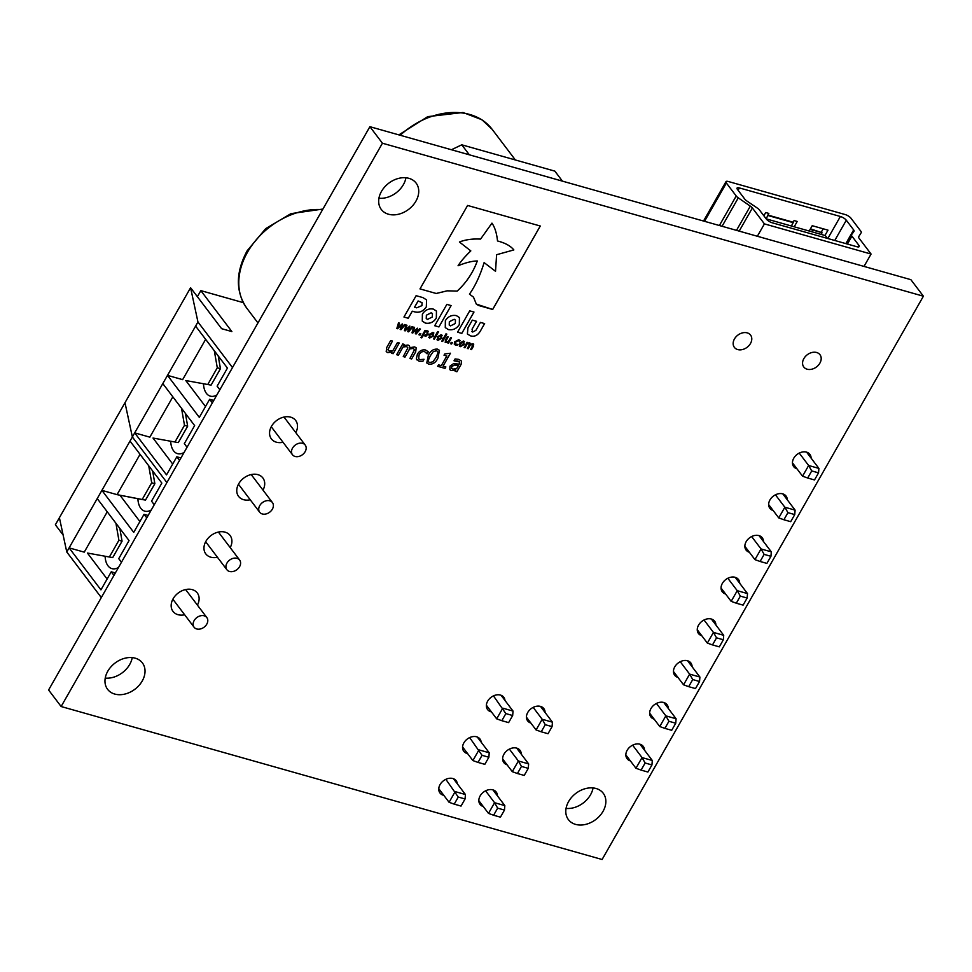 <?xml version="1.0" encoding="UTF-8"?>
<svg xmlns="http://www.w3.org/2000/svg" width="972" height="972" viewBox="0 0 972 972"><rect width="100%" height="100%" fill="white"/><g stroke="black" fill="none" stroke-linecap="round" stroke-linejoin="round"><path stroke-width="1.46" d="M232.502 367.574L197.948 321.987L190.585 287.724L221.616 328.682L231.871 331.573L200.84 290.628L243.292 302.632M172.846 396.831L149.846 437.157L134.695 432.868L162.81 383.588L194.631 425.59L184.328 443.657L187.049 447.254M172.7 464.045L153.005 438.044L170.695 441.239A19.999 11.457 -74.2 0 0 177.524 453.645A19.999 11.457 -74.2 0 0 184.097 452.43M186.539 414.91A19.999 11.457 -74.2 0 0 185.688 414.959L185.421 413.428M179.553 460.388L176.831 456.791L166.528 474.871L134.695 432.868L132.362 436.975L124.987 402.724L190.585 287.724M146.76 517.882L144.038 514.297L133.735 532.364L101.902 490.362L132.362 436.975L166.905 482.574L132.362 436.975L124.987 402.724L120.965 409.783L124.987 402.724M162.81 383.588L167.5 375.374L199.321 417.377L209.624 399.298L212.358 402.894M205.639 339.337L182.639 379.651L167.5 375.374L195.603 326.094L227.436 368.084L217.12 386.163L219.854 389.748M205.493 406.551L185.798 380.55L203.488 383.746A19.999 11.457 -74.2 0 0 210.317 396.151A19.999 11.457 -74.2 0 0 216.89 394.936M219.344 357.404A19.999 11.457 -74.2 0 0 218.481 357.465L218.214 355.934M195.603 326.094L197.948 321.987M197.377 296.691L200.84 290.628M302.596 443.329A7.995 6.014 142.8 0 0 292.536 448.116A7.995 6.014 142.8 0 0 292.463 454.726A7.995 6.014 142.8 0 0 302.474 454.689A7.995 6.014 142.8 0 0 305.22 445.067A7.995 6.014 142.8 0 0 302.596 443.329M209.624 399.298L213.743 400.464M185.798 380.55L211.082 385.119L220.45 368.692L218.481 357.465M203.488 383.746L211.082 385.119M207.923 384.232L217.291 367.805L220.45 368.692M217.291 367.805L214.314 350.783M269.803 500.823A7.995 6.014 142.8 0 0 259.743 505.61A7.995 6.014 142.8 0 0 259.67 512.22A7.995 6.014 142.8 0 0 269.681 512.195A7.995 6.014 142.8 0 0 272.427 502.56A7.995 6.014 142.8 0 0 269.803 500.823M176.831 456.791L180.95 457.958M153.005 438.044L178.289 442.612L187.657 426.186L185.688 414.959M170.695 441.239L178.289 442.612M175.13 441.725L184.498 425.299L187.657 426.186M184.498 425.299L181.521 408.276M107.248 511.819L84.248 552.145L69.109 547.868L97.224 498.575L129.045 540.578L118.742 558.645L121.464 562.241M107.114 579.033L87.407 553.032L105.11 556.239A19.999 11.457 -74.2 0 0 111.938 568.644A19.999 11.457 -74.2 0 0 118.511 567.429M120.953 529.898A19.999 11.457 -74.2 0 0 120.103 529.959L119.835 528.416M113.967 575.388L111.245 571.791L100.942 589.858L69.109 547.868L66.764 551.975L59.401 517.712L120.965 409.783M101.319 597.561L66.764 551.975M97.224 498.575L101.902 490.362L117.053 494.651L145.484 500.106L154.864 483.679L152.628 470.922M140.053 454.325L117.053 494.651L137.903 498.745A19.999 11.457 -74.2 0 0 144.731 511.138A19.999 11.457 -74.2 0 0 151.304 509.936M153.746 472.404A19.999 11.457 -74.2 0 0 152.896 472.453M139.907 521.539L120.2 495.538M130.017 441.081L161.838 483.084L151.535 501.151L154.256 504.747M63.119 535.001L55.368 524.783L59.401 517.712M236.998 558.317A7.995 6.014 142.8 0 0 226.938 563.104A7.995 6.014 142.8 0 0 226.877 569.726A7.995 6.014 142.8 0 0 236.889 569.689A7.995 6.014 142.8 0 0 239.634 560.054A7.995 6.014 142.8 0 0 236.998 558.317M144.038 514.297L148.145 515.452M137.903 498.745L145.484 500.106M142.337 499.219L151.705 482.792L154.864 483.679M151.705 482.792L148.728 465.782M204.205 615.811A7.995 6.014 142.8 0 0 194.145 620.598A7.995 6.014 142.8 0 0 194.084 627.219A7.995 6.014 142.8 0 0 204.096 627.183A7.995 6.014 142.8 0 0 206.829 617.548A7.995 6.014 142.8 0 0 204.205 615.811M111.245 571.791L115.352 572.958M87.407 553.032L112.691 557.612L122.059 541.185L120.103 529.959M105.11 556.239L112.691 557.612M109.532 556.713L118.912 540.286L122.059 541.185M118.912 540.286L115.935 523.276M775.437 494.809L784.854 507.226L795.108 510.13L794.744 514.589L787.94 512.657L783.894 519.753L790.698 521.672L794.744 514.589M782.788 493.873L795.108 510.13M768.658 504.577L778.754 517.906L784.854 507.226L787.94 512.657M783.894 519.753L778.754 517.906M799.239 453.086L808.643 465.503L818.898 468.407L818.546 472.854L811.729 470.934L807.696 478.017L814.5 479.949L818.546 472.854M806.578 452.15L818.898 468.407M792.459 462.854L802.556 476.183L808.643 465.503L811.729 470.934M807.696 478.017L802.556 476.183M632.638 745.172L642.042 757.589L652.297 760.481L651.945 764.94L645.141 763.008L641.095 770.103L647.899 772.035L651.945 764.94M639.977 744.224L652.297 760.481M625.859 754.928L635.955 768.257L642.042 757.589L645.141 763.008M641.095 770.103L635.955 768.257M656.44 703.449L665.844 715.854L676.099 718.758L675.747 723.217L668.93 721.285L664.884 728.38L671.701 730.3L675.747 723.217M663.779 702.501L676.099 718.758M649.661 713.205L659.757 726.534L665.844 715.854L668.93 721.285M680.242 661.713L689.646 674.131L699.901 677.034L699.548 681.494L692.732 679.562L688.686 686.657L695.502 688.577L699.548 681.494M687.581 660.778L699.901 677.034M673.45 671.482L683.559 684.81L689.646 674.131L692.732 679.562M704.044 619.99L713.448 632.408L723.703 635.311L723.338 639.758L716.534 637.839L712.488 644.922L719.304 646.854L723.338 639.758M711.383 619.043L723.703 635.311M697.252 629.759L707.361 643.087L713.448 632.408L716.534 637.839M727.846 578.267L737.25 590.684L747.504 593.576L747.14 598.035L740.336 596.115L736.29 603.199L743.094 605.131L747.14 598.035M735.184 577.319L747.504 593.576M721.054 588.024L731.163 601.352L737.25 590.684L740.336 596.115M751.635 536.544L761.052 548.949L771.306 551.853L770.942 556.312L764.138 554.38L760.092 561.476L766.896 563.395L770.942 556.312M758.986 535.596L771.306 551.853M744.856 546.3L754.952 559.629L761.052 548.949L764.138 554.38M664.884 728.38L659.757 726.534M688.686 686.657L683.559 684.81M712.488 644.922L707.361 643.087M736.29 603.199L731.163 601.352M760.092 561.476L754.952 559.629M485.575 790.831L494.578 802.714L504.833 805.618L504.468 810.077L497.664 808.145L493.618 815.241L500.434 817.16L504.468 810.077M492.877 789.847L504.833 805.618M478.832 800.661L488.491 813.394L494.578 802.714L497.664 808.145M493.618 815.241L488.491 813.394M509.377 749.108L518.38 760.991L528.634 763.895L528.27 768.354L521.466 766.422L517.42 773.518L524.224 775.437L528.27 768.354M516.679 748.124L528.634 763.895M502.633 758.925L512.293 771.671L518.38 760.991L521.466 766.422M533.166 707.385L542.182 719.268L552.436 722.172L552.072 726.619L545.268 724.699L541.222 731.794L548.026 733.714L552.072 726.619M540.481 706.401L552.436 722.172M526.435 717.202L536.082 729.948L542.182 719.268L545.268 724.699M517.42 773.518L512.293 771.671M541.222 731.794L536.082 729.948M486.377 705.235L496.68 718.843L502.779 708.163L513.034 711.067L501.066 695.284M493.46 695.879L505.865 713.594L501.819 720.689L508.623 722.609L512.669 715.526L505.865 713.594M512.669 715.526L513.034 711.067M496.68 718.843L501.819 720.689M462.575 746.958L472.89 760.566L478.977 749.886L489.232 752.79L477.264 737.007M469.658 737.602L482.063 755.317L478.017 762.413L484.821 764.332L488.867 757.249L482.063 755.317M438.773 788.693L449.088 802.289L455.175 791.621L465.43 794.513L453.474 778.73M445.856 779.325L458.262 797.052L454.216 804.136L461.032 806.067L465.066 798.972L458.262 797.052M488.867 757.249L489.232 752.79M472.89 760.566L478.017 762.413M465.066 798.972L465.43 794.513M449.088 802.289L454.216 804.136M61.127 706.523L48.6 689.986L369.895 126.688L910.873 279.669L923.4 296.205L602.105 859.503L61.127 706.523L382.433 143.224L923.4 296.205M593.066 787.94A21.846 16.439 -37.2 0 1 566.056 808.412M132.241 657.619A21.846 16.439 -37.2 0 1 105.231 678.092M405.944 177.779A21.846 16.439 -37.2 0 1 378.934 198.239M451.421 149.737L461.773 144.816L554.854 171.133L562.423 181.132M461.773 144.816L469.342 154.803M703.521 221.033L725.987 181.655A5.006 1.628 29.7 0 1 728.344 181.509L845.081 214.52A5.006 1.628 29.7 0 1 851.022 218.263L860.852 231.239A5.006 1.628 29.7 0 1 861.253 232.6L861.241 232.624A5.006 1.628 29.7 0 0 861.253 232.6L858.641 236.767A5.006 1.628 29.7 0 0 858.628 236.791A5.006 1.628 29.7 0 0 859.029 238.152L871.07 254.044L864.011 266.413M871.07 254.044L764.417 223.888L752.377 207.984A5.006 1.628 29.7 0 0 750.311 206.137L738.283 197.851L722.074 226.282M757.358 236.257L764.417 223.888M766.203 218.87L825.289 235.576L827.427 238.407M725.987 181.655A5.006 1.628 29.7 0 0 726.388 183.015L736.217 195.992A5.006 1.628 29.7 0 0 738.283 197.851M746.946 201.046L757.322 208.081A5.006 1.628 -150.3 0 1 759.472 210.001L766.349 219.065A5.006 1.628 29.7 0 0 772.278 222.807L856.842 246.718A5.006 1.628 29.7 0 0 859.199 246.572A5.006 1.628 29.7 0 0 858.798 245.211L851.922 236.135A5.006 1.628 -150.3 0 1 851.521 234.774A5.006 1.628 -150.3 0 1 851.557 234.726L854.024 231.324A5.006 1.628 29.7 0 0 854.048 231.275A5.006 1.628 29.7 0 0 853.659 229.914L846.308 220.231A5.006 1.628 29.7 0 0 840.379 216.489L739.413 187.936A5.006 1.628 29.7 0 0 737.055 188.082A5.006 1.628 29.7 0 0 737.456 189.443L744.795 199.126A5.006 1.628 29.7 0 0 746.946 201.046M823.199 228.797L821.17 232.357M794.197 226.792L797.234 221.458L794.088 220.571L793.152 222.211L767.904 215.067L768.84 213.427L765.693 212.54L763.846 215.76M824.961 235.491L827.998 230.157L812.228 225.698L809.19 231.02M811.924 231.798L812.507 229.987L810.284 229.113M810.429 228.845L821.972 232.673L821.389 234.483M793.152 222.211L791.5 226.026M766.252 218.882L767.904 215.067M812.507 229.987L821.972 232.673M793.541 222.734L768.305 215.602M472.671 332.047L472.064 329.204L476.559 321.307L472.343 320.116L467.945 327.843L467.386 333.991L470.472 335.838C474.36 337.041 477.629 335.486 480.29 331.209L484.627 323.591L480.423 322.4L475.879 330.371L472.671 332.047L471.797 331.513M425.347 323.081C429.928 323.919 433.597 322.242 436.355 318.063L436.452 311.101L433.378 309.096C428.81 308.27 425.141 309.947 422.383 314.114L422.273 321.088L425.335 323.068C429.916 323.895 433.573 322.218 436.331 318.051L436.452 311.089M434.691 325.729L438.943 326.932L451.117 305.585L446.865 304.382L434.691 325.729M478.418 305.427L492.695 309.473L540.286 226.014L467.593 205.457L419.989 288.915L436.221 293.495L447.242 290.835L457.168 291.114C466.402 282.609 473.109 272.561 477.301 260.982C472.21 261.018 465.795 262.61 458.079 265.757C460.85 261.371 465.102 256.426 470.813 250.91L459.428 242.016C465.467 239.659 472.514 238.687 480.557 239.1L491.966 223.159C494.894 227.387 496.741 233.316 497.506 240.971C505.173 242.951 510.616 245.94 513.848 249.925L496.595 254.725L495.526 271.31L484.117 262.61C480.18 275.404 475.296 285.902 469.464 294.127L473.51 297.165L476.316 304.102L492.67 309.448L540.262 226.014M422.881 297.59L416.125 295.682L403.951 317.03L408.264 318.257L412.286 311.198L414.303 311.769C419.163 313.118 423.172 311.465 426.331 306.836L426.599 299.898L422.881 297.59M457.557 332.193L461.809 333.396L473.984 312.048L469.731 310.846L457.557 332.193L461.797 333.372L473.959 312.036M445.261 327.588L448.323 329.569C452.916 330.419 456.585 328.743 459.343 324.575L459.452 317.601L456.378 315.608C451.798 314.77 448.128 316.447 445.37 320.614L445.273 327.588L448.347 329.581C452.903 330.395 456.573 328.718 459.331 324.551L459.44 317.589M463.51 341.026L464.215 344.513L460.291 346.676L459.562 343.201L463.51 341.026L464.495 341.634M460.291 346.676L459.294 346.056L460.291 346.676M452.357 342.666L451.591 344.015L450.473 343.699L451.239 342.351L452.357 342.666M446.828 334.113L442.625 341.476L441.774 341.233L445.966 333.87L446.828 334.113L442.625 341.476L441.774 341.221M461.554 361.122L461.093 364.366L456.913 371.754L455.163 371.255L455.783 370.162L451.275 370.575L449.866 369.676L449.927 366.201L453.681 363.552L459.209 364.16L459.537 361.949L454.033 360.794L455.09 358.923L458.748 359.373L461.579 361.147L461.105 364.391L456.913 371.754L455.175 371.243M437.449 349.13L439.466 350.357L437.947 358.024C435.966 362.41 432.929 364.476 428.834 364.233L426.781 362.969L428.336 355.327C430.317 350.953 433.354 348.887 437.449 349.13M416.21 347.83L415.639 351.913L411.654 358.947L409.905 358.461L414.509 349.762L413.246 348.413L409.564 348.96L405.02 357.076L403.271 356.578L407.875 347.867L406.612 346.53L403.016 347.053L398.374 355.193L396.625 354.695L402.748 343.967L404.498 344.465L403.817 345.655L408.033 345.036L409.479 345.923L409.88 347.66L414.68 346.919L416.21 347.842L415.652 351.937L411.654 358.947M414.497 349.738L413.234 348.389L414.497 349.738L413.246 348.413L409.552 348.936L408.993 350.09M407.863 347.842L406.588 346.518L407.863 347.842L406.612 346.53L403.016 347.053M419.588 328.815L420.487 329.071L416.15 333.991L415.36 333.761L416.381 329.314L412.772 333.032L411.982 332.813L413.671 327.139L414.558 327.394L413.149 331.756L417.45 328.208L416.405 332.679L419.588 328.815M427.656 330.881L427.984 334.161L426.137 336.057L423.051 335.619L421.763 337.867L420.9 337.624L425.056 330.358L428.397 331.355M438.554 331.78L434.35 339.143L433.488 338.9L437.692 331.537L438.554 331.78L434.35 339.143M399.261 342.982L393.138 353.711L391.388 353.213L392.032 352.083L387.767 352.617L386.212 351.645L386.698 347.563L390.695 340.552L392.445 341.05L387.877 349.774L389.201 351.123L392.87 350.625L397.512 342.484L399.261 342.982L393.138 353.711L391.388 353.201M381.474 191.411A21.846 16.439 -37.2 0 1 416.113 183.088A21.846 16.439 -37.2 0 1 408.629 209.381A21.846 16.439 -37.2 0 1 381.291 209.466A21.846 16.439 -37.2 0 1 381.474 191.411M107.771 671.251A21.846 16.439 -37.2 0 1 142.41 662.928A21.846 16.439 -37.2 0 1 134.926 689.221A21.846 16.439 -37.2 0 1 107.588 689.318A21.846 16.439 -37.2 0 1 107.771 671.251M568.596 801.572A21.846 16.439 -37.2 0 1 603.235 793.249A21.846 16.439 -37.2 0 1 595.751 819.542A21.846 16.439 -37.2 0 1 568.413 819.639A21.846 16.439 -37.2 0 1 568.596 801.572M283.046 442.296A15.236 11.47 -37.2 0 1 271.382 438.882A15.236 11.47 -37.2 0 1 271.504 426.283A15.236 11.47 -37.2 0 1 295.67 420.475A15.236 11.47 -37.2 0 1 295.792 432.625M250.254 499.79A15.236 11.47 -37.2 0 1 238.59 496.388A15.236 11.47 -37.2 0 1 238.711 483.777A15.236 11.47 -37.2 0 1 262.877 477.969A15.236 11.47 -37.2 0 1 262.999 490.131M803.868 358.583A10.157 7.642 -37.2 0 1 819.979 354.719A10.157 7.642 -37.2 0 1 816.504 366.942A10.157 7.642 -37.2 0 1 803.783 366.991A10.157 7.642 -37.2 0 1 803.868 358.583M734.455 338.961A10.157 7.642 -37.2 0 1 750.566 335.085A10.157 7.642 -37.2 0 1 747.079 347.32A10.157 7.642 -37.2 0 1 734.37 347.356A10.157 7.642 -37.2 0 1 734.455 338.961M217.449 557.284A15.236 11.47 -37.2 0 1 205.785 553.882A15.236 11.47 -37.2 0 1 205.918 541.27A15.236 11.47 -37.2 0 1 230.085 535.475A15.236 11.47 -37.2 0 1 230.206 547.625M184.656 614.778A15.236 11.47 -37.2 0 1 172.992 611.376A15.236 11.47 -37.2 0 1 173.113 598.776A15.236 11.47 -37.2 0 1 197.292 592.969A15.236 11.47 -37.2 0 1 197.413 605.119M773.177 510.531A10.157 7.642 -37.2 0 1 769.885 508.344A10.157 7.642 -37.2 0 1 769.958 499.936A10.157 7.642 -37.2 0 1 786.069 496.072A10.157 7.642 -37.2 0 1 787.296 499.827M796.967 468.808A10.157 7.642 -37.2 0 1 793.674 466.609A10.157 7.642 -37.2 0 1 793.76 458.213A10.157 7.642 -37.2 0 1 809.87 454.337A10.157 7.642 -37.2 0 1 811.098 458.104M491.407 711.881A10.157 7.642 -37.2 0 1 487.58 709.56A10.157 7.642 -37.2 0 1 487.665 701.152A10.157 7.642 -37.2 0 1 503.775 697.276A10.157 7.642 -37.2 0 1 504.966 700.423M467.617 753.616A10.157 7.642 -37.2 0 1 463.778 751.283A10.157 7.642 -37.2 0 1 463.863 742.875A10.157 7.642 -37.2 0 1 479.974 739.012A10.157 7.642 -37.2 0 1 481.164 742.158M443.815 795.339A10.157 7.642 -37.2 0 1 439.976 793.006A10.157 7.642 -37.2 0 1 440.061 784.598A10.157 7.642 -37.2 0 1 456.172 780.735A10.157 7.642 -37.2 0 1 457.362 783.882M507.068 764.782A10.157 7.642 -37.2 0 1 503.848 762.607A10.157 7.642 -37.2 0 1 503.933 754.211A10.157 7.642 -37.2 0 1 520.044 750.335A10.157 7.642 -37.2 0 1 521.271 754.187M483.266 806.517A10.157 7.642 -37.2 0 1 480.059 804.342A10.157 7.642 -37.2 0 1 480.132 795.934A10.157 7.642 -37.2 0 1 496.242 792.071A10.157 7.642 -37.2 0 1 497.47 795.91M530.87 723.059A10.157 7.642 -37.2 0 1 527.65 720.884A10.157 7.642 -37.2 0 1 527.735 712.488A10.157 7.642 -37.2 0 1 543.846 708.612A10.157 7.642 -37.2 0 1 545.073 712.452M630.366 760.894A10.157 7.642 -37.2 0 1 627.074 758.695A10.157 7.642 -37.2 0 1 627.159 750.287A10.157 7.642 -37.2 0 1 643.27 746.423A10.157 7.642 -37.2 0 1 644.497 750.19M654.168 719.159A10.157 7.642 -37.2 0 1 650.876 716.972A10.157 7.642 -37.2 0 1 650.961 708.564A10.157 7.642 -37.2 0 1 667.071 704.7A10.157 7.642 -37.2 0 1 668.299 708.454M677.97 677.435A10.157 7.642 -37.2 0 1 674.677 675.248A10.157 7.642 -37.2 0 1 674.762 666.841A10.157 7.642 -37.2 0 1 690.873 662.965A10.157 7.642 -37.2 0 1 692.1 666.731M701.772 635.712A10.157 7.642 -37.2 0 1 698.479 633.513A10.157 7.642 -37.2 0 1 698.564 625.118A10.157 7.642 -37.2 0 1 714.675 621.242A10.157 7.642 -37.2 0 1 715.902 625.008M725.574 593.989A10.157 7.642 -37.2 0 1 722.281 591.79A10.157 7.642 -37.2 0 1 722.366 583.382A10.157 7.642 -37.2 0 1 738.477 579.519A10.157 7.642 -37.2 0 1 739.704 583.285M749.376 552.266A10.157 7.642 -37.2 0 1 746.083 550.067A10.157 7.642 -37.2 0 1 746.168 541.659A10.157 7.642 -37.2 0 1 762.279 537.795A10.157 7.642 -37.2 0 1 763.494 541.55M441.191 334.708L441.896 338.195L437.959 340.37L437.242 336.883L441.191 334.708L442.163 335.328M437.959 340.37L436.963 339.738L437.959 340.37M433.621 335.862L432.892 332.351L433.621 335.862L429.685 338.025L428.968 334.538L432.917 332.375L433.889 332.983M429.685 338.025L428.688 337.406L429.685 338.025L433.609 335.838M420.815 333.748L420.05 335.097L418.932 334.781L419.697 333.432L420.815 333.748L420.05 335.097L418.932 334.757M412.007 326.665L412.893 326.92L408.556 331.841L407.778 331.622L408.799 327.175L405.178 330.893L404.401 330.662L406.089 325L406.976 325.243L405.567 329.605L409.868 326.07L408.823 330.529L412.007 326.665M428.288 351.791L427.145 353.808L424.557 351.609C422.213 351.293 420.402 352.338 419.126 354.744L418.628 358.765L419.989 359.616L424.047 359.288L422.905 361.28L419.139 361.28L416.344 358.887L417.377 354.258C419.418 350.807 422.14 349.385 425.578 349.993L428.312 351.815L427.158 353.82L426.611 353.067M416.83 359.859L416.344 358.887M404.425 324.527L405.312 324.782L400.974 329.702L400.185 329.472L401.217 325.025L397.597 328.743L396.819 328.524L398.508 322.85L399.395 323.105L397.985 327.467L402.287 323.919L401.242 328.39L404.425 324.527M445.856 366.93L445.03 368.388L437.692 366.31L438.518 364.852L441.312 365.642L446.816 356.007L444.022 355.217L444.751 353.942L450.437 353.225L443.062 366.14L445.856 366.93L445.03 368.388M447.946 342.326L445.82 342.569L445.31 340.103L447.29 336.64L448.153 336.895L445.905 341.208L446.549 341.852L448.359 341.609L450.644 337.6L451.506 337.843L448.493 343.14L447.946 342.326L445.079 342.12M448.128 336.883L445.893 341.184L446.549 341.852M459.537 341.573L458.298 340.492L455.625 342.035L456.05 344.44L458.055 344.27L457.484 345.254L455.625 345.254L454.252 344.076L454.762 341.792L458.808 339.69L460.157 340.589L459.306 341.196M455.37 344.015L456.05 344.44M473 343.711L473.473 346.19L471.505 349.641L470.642 349.398L472.914 345.109L472.295 344.44L470.472 344.72L468.225 348.717L467.362 348.474L469.634 344.173L469.014 343.517L467.24 343.772L464.956 347.794L464.094 347.551L467.107 342.253L467.641 343.08L469.719 342.776L470.63 344.076L473.753 344.161M472.914 345.109L472.295 344.44L470.193 345.279M469.634 344.173L467.24 343.772M369.895 126.688L382.433 143.224M386.2 351.645L387.767 352.617L392.032 352.083M392.421 341.038L387.877 349.774L389.177 351.099M441.167 334.696L441.896 338.195L437.947 340.346M440.705 335.498L441.337 335.899L438.093 337.102L438.408 339.532L441.033 337.952L440.729 335.522L438.105 337.126L438.421 339.556L437.801 339.155M434.338 339.119L433.5 338.876M432.431 333.165L433.062 333.566L429.818 334.769L430.134 337.199M430.146 337.223L432.759 335.619L432.455 333.177L429.831 334.781L430.146 337.223L429.527 336.834M427.631 330.869L427.984 334.161M427.972 334.137L426.137 336.057M426.113 336.045L423.051 335.619M423.039 335.595L421.763 337.867M421.751 337.855L420.912 337.612M426.963 331.61L425.201 331.841L423.452 334.866L424.497 335.51L427.121 333.918L426.975 331.634L425.189 331.817L423.476 334.878M420.451 329.058L416.15 333.991M416.125 333.967L415.36 333.748M412.772 333.032L416.381 329.314M412.748 333.007L411.982 332.801M414.546 327.382L413.149 331.756M417.438 328.208L416.405 332.679M412.869 326.908L408.556 331.841L407.778 331.61M405.178 330.893L408.799 327.175M405.166 330.869L404.401 330.65M406.952 325.243L405.567 329.605M409.844 326.057L408.823 330.529M411.642 358.923L409.917 358.437M408.981 350.066L405.02 357.076M404.996 357.052L403.271 356.566M403.003 347.028L398.374 355.193M398.362 355.169L396.637 354.683M404.474 344.453L403.817 345.655M409.467 345.923L409.88 347.66M424.023 359.276L422.905 361.28L419.139 361.28L416.332 358.862M427.048 353.784L424.557 351.609M424.545 351.585C422.2 351.269 420.39 352.314 419.114 354.731L418.628 358.765M439.466 350.345L437.947 358.024C435.954 362.386 432.917 364.451 428.822 364.208L428.834 364.233M428.822 364.208L426.769 362.957M433.293 351.609L430.256 355.873L428.3 360.381L428.579 361.876L429.77 362.592L432.965 361.73L436.027 357.489L437.971 352.921L437.667 351.463L436.501 350.746L433.293 351.609L430.232 355.849L428.288 360.357L428.579 361.863M437.667 351.463L436.513 350.771L433.305 351.621M405.288 324.77L400.974 329.702L400.197 329.459M401.205 325L397.597 328.743L396.819 328.512M399.37 323.093L397.985 327.467M402.262 323.919L401.242 328.39M449.854 369.664L451.275 370.575L455.783 370.162M459.525 361.924L457.788 361.013M457.776 360.989L454.033 360.782M454.544 365.022L451.737 366.59L451.579 368.388L452.818 369.105L456.633 368.692L458.383 365.618L454.544 365.022L451.725 366.565L451.591 368.4M458.371 365.594L454.568 365.035M445.018 368.364L437.704 366.298M446.804 355.983L444.034 355.205M450.413 353.213L443.062 366.14M451.482 337.831L448.493 343.14M448.481 343.116L447.642 342.873M445.82 342.569L445.067 342.108M445.893 341.184L446.537 341.84L445.893 341.184M452.332 342.654L451.591 344.015M451.579 343.991L450.486 343.687M458.031 344.27L457.484 345.254M457.472 345.242L455.625 345.254L454.24 344.052M460.133 340.565L459.586 341.585M459.574 341.561L458.298 340.492M458.286 340.467L455.613 342.01L456.038 344.416M463.498 341.002L464.215 344.513L460.266 346.664M463.037 341.816L463.668 342.217L460.424 343.444L460.728 345.85L463.365 344.27L463.049 341.828L460.412 343.42L460.752 345.874L460.12 345.473M472.975 343.687L473.473 346.19M473.461 346.166L471.505 349.641L470.655 349.385M472.89 345.084L472.271 344.428L472.89 345.084M470.181 345.254L468.225 348.717L467.374 348.462M469.622 344.161L469.002 343.493L469.622 344.161M467.228 343.748L464.956 347.794M464.932 347.769L464.094 347.539M449.331 321.72L449.234 325.085L450.486 325.899L455.321 323.494L455.455 320.104L454.191 319.278L449.356 321.683L449.234 325.073M449.356 321.683L454.216 319.302L455.443 320.092M403.963 317.018L408.252 318.233L412.274 311.186L414.291 311.757C419.151 313.093 423.16 311.453 426.319 306.812L426.599 299.886M422.067 302.669L418.118 300.943L414.558 307.188L416.721 307.82L421.933 305.633L422.067 302.669L418.13 300.968L414.57 307.201M469.476 294.115L473.51 297.165M476.304 304.09L478.394 305.415M513.836 249.901L513.848 249.925C510.604 245.916 505.161 242.927 497.494 240.959M491.954 223.135L480.557 239.1M480.533 239.076C472.489 238.662 465.454 239.634 459.416 241.992L459.428 242.016M470.788 250.898C465.078 256.401 460.837 261.346 458.067 265.733L458.079 265.757M420.001 288.891L436.197 293.471L447.229 290.81L457.168 291.114C466.39 282.585 473.097 272.537 477.288 260.958M434.691 325.705L438.931 326.908L451.093 305.573M422.261 321.076L425.335 323.068M432.443 313.579L431.216 312.802L426.392 315.207L426.246 318.573L427.51 319.399L432.333 316.993L432.455 313.604L431.204 312.777L426.38 315.183L426.246 318.573M467.386 333.979L470.448 335.826C474.336 337.017 477.617 335.474 480.277 331.185L484.603 323.591M472.659 332.035L472.052 329.18L476.535 321.307M322.57 209.66A68.004 51.164 142.8 0 0 247.52 252.185A68.004 51.164 142.8 0 0 246.961 308.416C235.479 291.794 235.528 272.597 247.119 250.825L265.721 228.614L290.956 213.646L322.923 209.053M515.379 159.979L492.111 129.276A68.004 51.164 142.8 0 0 400.233 135.266M736.497 230.352L750.311 206.137M719.389 225.516L736.217 195.992M726.388 183.015L704.542 221.324M739.182 231.117L752.377 207.984M738.076 190.269L739.413 187.936M827.816 238.517L840.379 216.489M834.766 240.473L846.308 220.231M845.847 243.608L853.659 229.914M851.521 234.774L846.405 243.765L851.496 234.835M847.414 244.057L851.922 236.135M857.826 246.924L858.798 245.211M305.22 445.067L284.006 417.073M292.463 454.726L271.249 426.732M272.427 502.56L251.213 474.567M259.67 512.22L238.456 484.238M239.634 560.054L218.421 532.061M226.877 569.726L205.663 541.732M206.829 617.548L185.616 589.554M194.084 627.219L172.87 599.226M257.957 322.935L246.961 308.416M492.111 129.276L481.93 119.75L463.012 112.497L427.716 116.652L398.86 134.877"/></g></svg>
